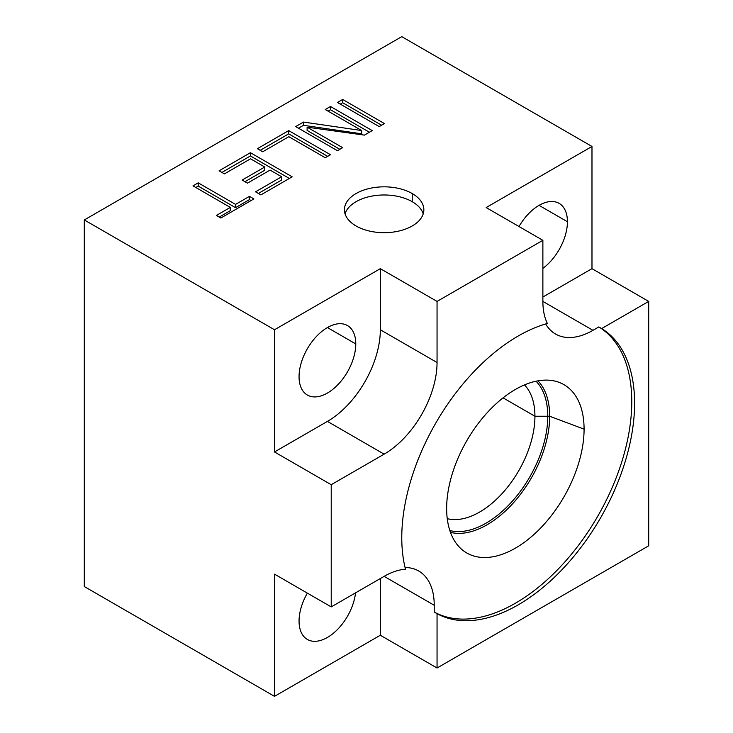 <?xml version="1.0" encoding="UTF-8"?>
<svg xmlns="http://www.w3.org/2000/svg" width="733" height="733" viewBox="0 0 733 733"><rect width="100%" height="100%" fill="white"/><g stroke="black" fill="none" stroke-linecap="round" stroke-linejoin="round"><path stroke-width="1.1" d="M542.878 297.012L591.98 268.663L648.705 301.41L591.98 268.663L542.878 297.012L591.98 268.663L591.98 146.463L401.776 36.65L84.295 219.946L401.776 36.65L84.295 219.946L84.295 586.537L274.499 696.35L84.295 586.537L274.499 696.35L274.499 574.15L331.224 606.897L384.138 576.349A74.83 43.201 -60 0 1 405.496 569.22A164.623 95.052 -60 0 1 547.377 323.473A74.83 43.201 -60 0 1 542.878 301.41L542.878 240.314L437.051 301.41L437.051 362.505A74.83 43.201 -60 0 1 384.138 454.158L331.224 484.705L331.224 606.897L331.224 484.705L274.499 451.959L274.499 329.758L84.295 219.946L84.295 586.537L84.295 219.946L274.499 329.758L274.499 451.959L327.413 421.402A74.83 43.201 120 0 0 380.326 329.758L380.326 268.663L274.499 329.758L380.326 268.663L437.051 301.41L542.878 240.314L486.153 207.558L591.98 146.463L591.98 268.663L648.705 301.41L648.705 545.801L648.705 301.41L601.656 328.567L598.834 326.936L592.97 330.326L542.878 301.41L542.878 240.314L486.153 207.558L591.98 146.463L401.776 36.65L591.98 146.463L486.153 207.558L542.878 240.314L437.051 301.41L437.051 362.505L380.326 329.758L380.326 268.663L437.051 301.41L437.051 362.505L380.326 329.758A74.83 43.201 -60 0 1 327.413 421.402L384.138 454.158A74.83 43.201 120 0 0 437.051 362.505L380.326 329.758L380.326 268.663L274.499 329.758L274.499 451.959L327.413 421.402L384.138 454.158L331.224 484.705L274.499 451.959L327.413 421.402A74.83 43.201 120 0 0 380.326 329.758M327.413 421.402L384.138 454.158L331.224 484.705L331.224 606.897L274.499 574.15L331.224 606.897L384.138 576.349L434.229 605.275L434.229 612.055L437.051 613.677L437.051 668.001L648.705 545.801L648.705 301.41L601.656 328.567A164.623 95.052 -60 0 1 600.501 517.974A164.623 95.052 -60 0 1 437.051 613.677L437.051 668.001L648.705 545.801L437.051 668.001L380.326 635.254L380.326 578.548L380.326 635.254L274.499 696.35L380.326 635.254L380.326 578.548M437.051 668.001L380.326 635.254L437.051 668.001L437.051 613.677A164.623 95.052 120 0 0 600.501 517.974A164.623 95.052 120 0 0 601.656 328.567L598.834 326.936L592.97 330.326A74.83 43.201 -60 0 1 545.682 323.959A74.83 43.201 120 0 0 555.55 334.037A74.83 43.201 120 0 0 592.97 330.326L542.878 301.41A74.83 43.201 120 0 0 547.377 323.473A164.623 95.052 120 0 0 405.496 569.22A74.83 43.201 120 0 0 384.138 576.349L434.229 605.275A74.83 43.201 120 0 0 418.726 571.016A74.83 43.201 120 0 0 405.074 567.507A74.83 43.201 -60 0 1 434.229 605.275L434.229 612.055A164.623 95.052 120 0 0 597.679 516.344A164.623 95.052 120 0 0 598.834 326.936A164.623 95.052 -60 0 1 597.679 516.344A164.623 95.052 -60 0 1 434.229 612.055L437.051 613.677L434.229 612.055L434.229 605.275L384.138 576.349L331.224 606.897M274.499 696.35L274.499 574.15L274.499 696.35L380.326 635.254M355.523 592.878A40.113 23.154 -60 0 1 325.507 638.48A40.113 23.154 -60 0 1 299.055 621.08A40.113 23.154 -60 0 1 307.365 593.125A40.113 23.154 120 0 0 299.055 621.08A40.113 23.154 120 0 0 307.365 639.442A40.113 23.154 120 0 0 336.484 630.499A40.113 23.154 120 0 0 355.523 592.878A40.113 23.154 120 0 1 325.507 638.48A40.113 23.154 120 0 1 299.055 621.08A40.113 23.154 120 0 1 307.365 593.125M567.424 221.733A40.113 23.154 -60 0 1 542.878 268.36A40.113 23.154 120 0 0 567.424 221.733L539.067 205.359L567.424 221.733A40.113 23.154 120 0 0 559.123 203.38A40.113 23.154 120 0 0 519.01 226.534A40.113 23.154 -60 0 1 549.924 201.593A40.113 23.154 -60 0 1 567.424 221.733L539.067 205.359M355.78 343.933A40.113 23.154 -60 0 1 327.413 393.053A40.113 23.154 -60 0 1 299.055 376.68A40.113 23.154 -60 0 1 327.413 327.559A40.113 23.154 -60 0 1 355.78 343.933L327.413 327.559L355.78 343.933A40.113 23.154 120 0 0 347.469 325.571A40.113 23.154 120 0 0 316.564 336.319A40.113 23.154 120 0 0 299.055 376.68A40.113 23.154 120 0 0 307.365 395.041A40.113 23.154 120 0 0 338.27 384.294A40.113 23.154 120 0 0 355.78 343.933L327.413 327.559M356.055 225.975A39.71 22.925 180 0 1 356.055 193.549A39.71 22.925 180 0 1 412.221 193.549A39.71 22.925 180 0 1 412.221 225.975A39.71 22.925 180 0 1 356.055 225.975A39.71 22.925 0 0 0 399.338 230.941A39.71 22.925 0 0 0 423.848 209.757A39.71 22.925 0 0 0 412.221 193.549A39.71 22.925 0 0 0 368.937 188.583A39.71 22.925 0 0 0 344.428 209.757A39.71 22.925 0 0 0 356.055 225.975M379.199 126.589L337.437 102.473L342.65 99.459L384.422 123.575L379.199 126.589L337.437 102.473L342.65 99.459L342.65 102.721L340.259 104.104L342.65 102.721L342.65 99.459L384.422 123.575L379.199 126.589L384.422 123.575L342.65 99.459L337.437 102.473L379.199 126.589M361.69 130.538L303.499 122.063L295.665 126.589L337.437 150.696L342.65 147.681L307.109 127.166L364.411 135.129L372.236 130.602L330.473 106.496L325.25 109.51L361.69 130.538L361.69 133.8L361.69 130.538L325.25 109.51L330.473 106.496L372.236 130.602L364.411 135.129L307.109 127.166L342.65 147.681L337.437 150.696L295.665 126.589L303.499 122.063L361.69 130.538L325.25 109.51L330.473 106.496L330.473 109.748L328.072 111.132L330.473 109.748L330.473 106.496L372.236 130.602L364.411 135.129L307.109 127.166L307.109 130.419L307.109 127.166L342.65 147.681L337.437 150.696L295.665 126.589L303.499 122.063L303.499 125.325L298.487 128.22L303.499 125.325L303.499 122.063L361.69 130.538L361.69 133.8L303.499 125.325L298.487 128.22M288.71 130.602L330.473 154.718L325.25 157.732L288.82 136.695L262.716 151.768L257.384 148.689L288.71 130.602L330.473 154.718L325.25 157.732L288.82 136.695L262.716 151.768L257.384 148.689L288.71 130.602L288.71 133.864L260.206 150.32L288.71 133.864L288.71 130.602L257.384 148.689L262.716 151.768L288.82 136.695L325.25 157.732L330.473 154.718L288.71 130.602L288.71 133.864L260.206 150.32M250.53 158.804L224.426 173.877L219.094 170.798L250.42 152.711L292.183 176.818L260.866 194.905L255.533 191.826L281.637 176.754L270.083 170.093L247.461 183.149L242.128 180.071L264.75 167.014L250.53 158.804L224.426 173.877L219.094 170.798L250.42 152.711L250.42 155.964L221.916 172.42L250.42 155.964L250.42 152.711L292.183 176.818L260.866 194.905L255.533 191.826L281.637 176.754L281.637 180.016L258.355 193.457L281.637 180.016L281.637 176.754L270.083 170.093L247.461 183.149L242.128 180.071L264.75 167.014L264.75 170.267L244.95 181.702L264.75 170.267L264.75 167.014L250.53 158.804L264.75 167.014L242.128 180.071L247.461 183.149L270.083 170.093L281.637 176.754L255.533 191.826L260.866 194.905L292.183 176.818L250.42 152.711L219.094 170.798L224.426 173.877L250.53 158.804M251.08 200.558L249.458 199.623L249.458 196.362L249.458 199.623L251.08 200.558L249.458 199.623L235.54 207.659L235.54 204.397L249.458 196.362L253.902 198.927L220.835 218.013L216.391 215.447L230.318 207.412L192.99 185.861L198.212 182.847L235.54 204.397L249.458 196.362L253.902 198.927L220.835 218.013L216.391 215.447L230.318 207.412L230.318 210.673L219.213 217.078L230.318 210.673L230.318 207.412L192.99 185.861L198.212 182.847L198.212 186.109L195.812 187.492L198.212 186.109L198.212 182.847L235.54 204.397L235.54 207.659L198.212 186.109L195.812 187.492M345.06 213.834A39.71 22.925 180 0 1 372.272 196.032A39.71 22.925 180 0 1 412.221 201.694L412.221 193.549L412.221 201.694A39.71 22.925 0 0 0 372.272 196.032A39.71 22.925 0 0 0 345.06 213.834A39.71 22.925 180 0 1 384.138 194.978A39.71 22.925 180 0 1 423.216 213.834A39.71 22.925 0 0 0 412.221 201.694A39.71 22.925 180 0 1 423.216 213.834M503.067 397.854L534.934 416.252A78.22 45.162 120 0 0 524.471 384.917A78.22 45.162 -60 0 1 534.934 416.252L503.067 397.854L534.934 416.252A78.22 45.162 -60 0 1 504.808 490.505A78.22 45.162 -60 0 1 447.249 518.662A78.22 45.162 120 0 0 504.808 490.505A78.22 45.162 120 0 0 534.934 416.252L549.686 416.252A88.656 51.182 120 0 0 537.94 380.839A88.656 51.182 -60 0 1 549.686 416.252L584.082 429.144A97.177 56.111 120 0 0 556.1 381.398A97.177 56.111 120 0 0 484.357 415.913A97.177 56.111 120 0 0 446.644 508.491A97.177 56.111 120 0 0 460.022 547.808A97.177 56.111 120 0 0 536.803 531.828A97.177 56.111 120 0 0 584.082 429.144L549.686 416.252A88.656 51.182 -60 0 1 515.629 500.309A88.656 51.182 -60 0 1 450.456 532.36A88.656 51.182 120 0 0 515.629 500.309A88.656 51.182 120 0 0 549.686 416.252L584.082 429.144A97.177 56.111 -60 0 1 515.363 548.165A97.177 56.111 -60 0 1 446.644 508.491A97.177 56.111 -60 0 1 515.363 389.47A97.177 56.111 -60 0 1 584.082 429.144M342.65 99.459L342.65 102.721L381.6 125.206L342.65 102.721L340.259 104.104M339.828 149.312L307.109 130.419L339.828 149.312L307.109 130.419L307.109 127.166M369.414 132.233L330.473 109.748L369.414 132.233L330.473 109.748L328.072 111.132M327.651 156.349L288.71 133.864M289.361 178.449L250.42 155.964L289.361 178.449L250.42 155.964L221.916 172.42M361.69 133.8L303.499 125.325L361.69 133.8M235.54 207.659L198.212 186.109L235.54 207.659L249.458 199.623L235.54 207.659L235.54 204.397L198.212 182.847L192.99 185.861L230.318 207.412L216.391 215.447L220.835 218.013L253.902 198.927L249.458 196.362L235.54 204.397M547.78 416.252A87.3 50.403 120 0 0 536.034 381.215A87.3 50.403 -60 0 1 529.693 477.091A87.3 50.403 -60 0 1 449.833 530.527A87.3 50.403 120 0 0 514.108 499.182A87.3 50.403 120 0 0 547.78 416.252M591.98 268.663L591.98 146.463M648.705 301.41L601.656 328.567A164.623 95.052 -60 0 1 600.501 517.974A164.623 95.052 -60 0 1 437.051 613.677M542.878 240.314L542.878 301.41L592.97 330.326L598.834 326.936L601.656 328.567M84.295 219.946L274.499 329.758M331.224 484.705L274.499 451.959M437.051 301.41L380.326 268.663M412.221 193.549A39.71 22.925 0 0 0 345.784 203.829A39.71 22.925 0 0 0 394.418 231.903A39.71 22.925 0 0 0 412.221 193.549L412.221 201.694M447.249 518.662A78.22 45.162 120 0 0 518.735 470.769A78.22 45.162 120 0 0 524.471 384.917M537.94 380.839A88.656 51.182 -60 0 1 531.324 478.035A88.656 51.182 -60 0 1 450.456 532.36M446.644 508.491A97.177 56.111 -60 0 1 549.723 380.262A97.177 56.111 -60 0 1 549.723 517.7A97.177 56.111 -60 0 1 446.644 508.491M381.6 125.206L342.65 102.721M281.637 176.754L281.637 180.016L258.355 193.457M264.75 167.014L264.75 170.267L244.95 181.702M230.318 207.412L230.318 210.673L219.213 217.078M330.473 106.496L330.473 109.748M303.499 122.063L303.499 125.325M250.42 152.711L250.42 155.964M198.212 182.847L198.212 186.109M249.458 196.362L249.458 199.623M542.878 268.36A40.113 23.154 120 0 0 564.483 208.896A40.113 23.154 120 0 0 519.01 226.534M299.055 376.68A40.113 23.154 120 0 0 341.596 380.482A40.113 23.154 120 0 0 341.596 323.757A40.113 23.154 120 0 0 299.055 376.68M384.138 454.158A74.83 43.201 120 0 0 437.051 362.505M542.878 301.41A74.83 43.201 120 0 0 547.377 323.473A164.623 95.052 -60 0 0 405.496 569.22A74.83 43.201 120 0 0 384.138 576.349M434.229 605.275A74.83 43.201 120 0 0 405.074 567.507M545.682 323.959A74.83 43.201 120 0 0 592.97 330.326M434.229 612.055A164.623 95.052 120 0 0 597.679 516.344A164.623 95.052 120 0 0 598.834 326.936"/></g></svg>
